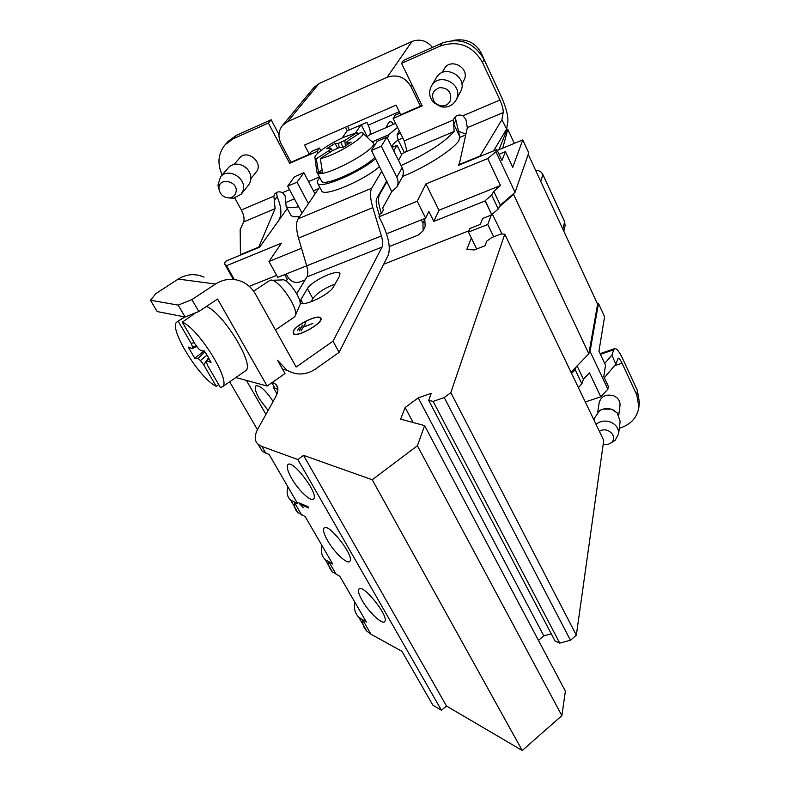 <?xml version="1.0" encoding="UTF-8"?>
<svg xmlns="http://www.w3.org/2000/svg" width="790" height="790" viewBox="0 0 790 790"><rect width="100%" height="100%" fill="white"/><g stroke="black" fill="none" stroke-linecap="round" stroke-linejoin="round"><path stroke-width="1.19" d="M277.004 393.884L273.538 387.781L277.892 389.381M246.411 380.395L265.934 414.375M268.096 410.494L259.16 398.535C255.555 392.038 254.439 387.841 255.802 385.935C259.713 384.908 265.479 390.082 273.123 401.468M590.061 351.382L607.885 389.203L608.32 386.261L603.777 376.632L605.515 365.187L598.948 351.185L604.587 316.711L598.465 303.459L590.061 351.382L589.093 352.38L597.596 304.17L528.224 154.376M607.885 389.203L600.795 396.817L585.291 401.972M311.379 151.542L309.364 154.277L304.555 145.074L396.057 105.139L400.767 114.688L420.428 106.166L421.485 104.389M400.461 133.243L397.064 134.695L398.14 139.988L402.821 137.993M398.14 139.988L404.46 152.717M465.725 134.942L459.78 137.44M459.01 131.407L465.903 134.172M396.797 187.141L402.09 177.503C403.71 174.353 403.72 171.084 402.14 167.697L386.903 137.164L381.293 146.239L396.827 177.197C398.446 180.643 398.437 183.952 396.797 187.141L391.751 191.605L382.607 208.135L383.446 209.794L381.432 213.468L379.091 214.416M215.492 284.025L178.214 279.077L155.788 293.663L150.485 300.22L178.204 305.118L191.911 299.578L215.492 284.025C224.35 278.574 233.376 277.873 242.599 281.921C248.07 284.578 252.356 288.646 255.466 294.117L296.141 367.014L333.015 341.171L339.098 352.36L388.275 255.111C390.695 247.606 388.581 236.783 381.925 222.652L378.933 216.816L379.506 215.779L377.462 209.024C376 203.958 375.783 200.374 376.81 198.28L386.794 180.821M378.933 216.816L417.209 201.262L425.928 183.912L487.716 158.573L495.923 151.749L515.05 192.326L528.757 152.845L522.763 139.909L512.73 167.332L505.393 151.68L501.966 160.469L496.821 149.547L495.923 151.749M496.821 149.547L458.476 165.337L459.533 163.046M233.346 279.403L224.36 263.416L226.177 260.976L259.614 247.211L287.264 208.511M224.36 263.416L226.533 265.716L281.408 243.202L268.995 261.48L301.513 248.267M491.281 215.058L487.766 224.498L468.421 232.082L469.843 228.508L480.32 224.4L482.591 218.484L491.805 214.85L485.119 200.946L433.809 221.398L428.851 211.424L425.652 218.159L417.209 201.262M268.995 261.48L277.734 277.389L306.678 265.805M386.547 233.81L425.652 218.159M424.753 218.514L425.168 226.434L423.134 230.739L422.946 223.234L424.981 218.968M284.676 274.614L287.471 279.729L285.2 280.638M383.673 264.206L468.944 230.789M272.372 382.37L275.7 384.216C278.732 387.001 278.613 391.435 275.315 397.518L258.192 428.299C254.222 435.517 254.242 440.899 258.251 444.454L261.846 446.429L297.84 459.533L303.548 455.366L372.218 479.757L417.387 445.748L424.605 425.603L400.599 419.154L405.142 407.522L418.226 397.864L431.261 393.301L428.694 400.352L433.137 401.399L444.237 397.548L450.813 392.65L504.771 234.156L500.9 234.008L491.903 237.494L486.739 241.138L485.05 245.749L474.247 249.917L466.811 249.502L471.304 237.968L476.696 248.969M491.805 214.85L485.257 200.601L491.637 195.13L493.75 191.328L500.514 185.531L487.716 158.573M491.943 214.495L498.263 208.985L500.337 205.124L493.75 191.328M500.337 205.124L515.05 192.326M597.438 303.824L598.465 303.459M571.012 372.218L576.088 366.975L575.14 369.71L571.575 373.394M355.46 133.006L360.961 124.919M342.09 138.053L347.245 130.676L349.259 129.797M361.257 124.79L367.241 136.65M309.364 154.277L290.918 162.266L281.043 143.573C277.902 136.996 278.337 131.012 282.366 125.61L313.986 87.394L318.992 83.582L411.946 41.495C419.974 38.572 426.798 40.557 432.426 47.449M506.657 128.79L507.052 129.629L507.792 129.323L514.339 143.375M535.6 170.304C538.948 170.275 541.377 171.697 542.898 174.57L564.662 221.704L565.077 225.92L563.774 231.144M345.477 127.21L347.245 130.676M282.366 125.61L287.698 121.581L387.13 77.262C397.192 73.984 405.102 77.045 410.849 86.456L420.428 106.166M397.064 134.695L399.325 130.933M600.795 396.817L589.439 372.88L583.405 379.19L577.085 365.948M497.226 150.416L522.763 139.909M498.974 149.695L507.052 129.629M499.053 154.287L505.393 151.68M425.928 183.912L438.954 210.239L500.514 185.531M438.954 210.239L433.809 221.398M249.255 286.345L276.628 275.364M234.275 279.502L226.533 265.716M498.263 208.985L491.637 195.13M502.746 148.145L507.792 129.323M583.405 379.19L581.875 383.792L575.14 369.71M581.875 383.792L578.349 387.495M362.166 600.439C358.946 594.751 357.84 591.009 358.828 589.212C362.116 582.615 389.401 616.427 384.789 621.444C382.785 625.394 368.841 612.359 362.166 600.439M328.383 561.878L328.857 565.907L330.388 569.432L332.373 571.842L339.828 576.305L366.402 622.086L358.759 617.188C354.987 613.326 353.673 608.31 354.819 602.128M294.502 502.638C294.038 506.785 295.184 510.123 297.939 512.661L305.147 516.542L332.689 564.001L325.282 559.646C321.678 556.13 320.572 551.43 321.974 545.535M259.298 446.251L262.24 451.297L269.173 454.556L297.741 503.783L290.592 500.021C287.175 496.88 286.306 492.516 287.965 486.936M362.452 619.943C362.472 624.436 363.953 628.188 366.906 631.2L370.964 634.212L401.942 651.325L432.881 705.174L441.462 710.279L297.84 459.533M493.711 236.803L487.766 224.498M468.421 232.082L471.304 237.968M504.771 234.156L603.738 440.415L576.325 635.209L570.449 640.236L559.755 643.109L555.005 640.947L428.694 400.352M450.813 392.65L576.325 635.209M444.237 397.548L570.449 640.236M433.137 401.399L559.755 643.109M418.226 397.864L543.806 635.851L538.454 640.384M551.272 633.827L543.806 635.851M405.142 407.522L413.14 422.522M424.605 425.603L565.383 691.191L561.878 715.661L522.239 750.5L372.218 479.757M417.387 445.748L561.878 715.661M303.548 455.366L446.508 706.023L441.462 710.279M307.962 506.617L298.778 502.815L303.301 507.644L300.98 504.662L308.732 507.96L307.962 506.617M291.619 478.335C287.748 471.442 286.464 466.939 287.757 464.826C291.846 458.2 319.071 493.878 313.679 498.836C311.339 502.539 298.442 490.472 291.619 478.335M327.544 540.508C324.019 534.257 322.824 530.159 323.959 528.204C327.623 521.578 354.888 556.249 349.901 561.255C347.719 565.097 334.298 552.546 327.544 540.508M229.673 381.797L257.441 429.711M492.387 214.1L501.976 234.047M576.088 366.975L588.846 353.792L513.589 194.409L499.507 206.664M513.994 193.244L513.589 194.409M588.846 353.792L589.093 352.38M522.239 750.5L446.508 706.023M332.758 150.515L339.552 147.532L342.613 147.621L351.165 142.121L346.998 142.743L346.672 142.062L348.913 140.136L361.168 132.276L362.116 132.542C369.394 134.695 334.96 156.173 320.286 158.514L332.758 150.515M337.528 148.184L335.088 143.346L326.675 148.737L330.694 148.155L330.98 148.846L328.699 150.781L316.286 158.741L314.993 157.911C313.176 154.86 329.667 143.267 344.805 136.838L356.991 132.641L344.796 140.462L345.457 145.982M335.088 143.346L338.071 143.425L344.796 140.462M372.999 142.575C380.533 147.977 321.866 179.577 317.175 172.645L316.75 171.41M358.433 134.033L356.991 132.641M316.286 158.741L318.498 172.319L322.498 172.161L320.286 158.514M374.885 157.23C364.387 168.813 324.887 186.677 321.747 181.384L321.323 180.574M318.498 172.319L322.142 169.959M330.25 152.124L328.699 150.781M330.98 148.846L332.412 150.732M347.472 144.718L346.672 142.062M342.988 147.414L340.855 142.506M330.694 148.155L332.58 150.623M347.59 144.649L346.998 142.743M339.473 147.552L338.071 143.425M319.822 177.711C317.382 180.466 316.711 182.421 317.797 183.566C321.135 189.008 360.398 172.23 375.606 158.672M321.332 190.301L321.826 191.259C325.243 196.838 364.457 180.169 379.575 166.532M245.769 370.629C254.982 364.842 223.136 312.603 206.397 306.481M195.594 312.81L182.312 322.172C198.468 328.225 231.312 381.215 222.563 386.715L220.45 387.564L207.879 365.997L206.309 362.057L206.931 360.793L211.039 362.472L208.076 356.803L204.324 350.928L201.085 350.76L198.517 348.696L195.199 344.272L182.312 322.172M218.721 384.602L216.233 386.32C199.633 378.815 168.24 327.949 176.832 322.034L184.89 316.958M216.233 386.32L203.711 364.891L208.57 357.673M207.059 355.115L200.443 360.526L197.915 358.463L194.794 358.255L188.198 347.007L192.128 348.578L192.701 347.284L191.101 343.304L178.273 321.342M191.101 343.304L194.281 342.692M192.918 313.877L193.441 314.776M203.711 364.891L200.443 360.526M196.246 345.665L192.701 347.284M209.103 358.64L206.931 360.793M204.926 351.807L197.915 358.463M204.087 350.918L194.794 358.255M196.888 346.524L192.128 348.578M235.864 377.521L267.139 386.043L285.002 373.532L277.557 360.299M267.139 386.043L217.596 299.054L198.804 311.527L185.117 316.997L157.171 311.566L150.485 300.22M299.726 327.109L297.405 330.674L299.726 327.109M302.432 325.144L299.074 330.98L302.56 325.371M305.71 322.626L303.508 326.932L312.899 323.475L303.409 327.1L301 330.852L305.839 322.863M293.692 330.753L293.574 333.528C297.356 337.982 325.233 321.708 320.177 318.024C317.432 314.538 296.912 324.413 293.692 330.753M293.633 333.647L294.068 334.417M293.288 333.173L293.278 333.765M320.938 318.666L320.434 318.35M293.357 330.882C296.665 324.384 317.699 314.252 320.513 317.827C325.707 321.609 297.109 338.288 293.228 333.726L293.357 330.882M300.832 299.687L307.428 288.636C311.26 281.289 336.728 269.094 339.71 273.221L339.572 275.987L333.42 286.938C329.894 294.374 303.696 307.024 300.625 302.807L300.832 299.687L302.925 303.518M296.734 293.683L306.945 276.905C308.179 274.565 308.09 270.881 306.688 265.845L298.511 238.086C296.013 229.061 295.885 222.632 298.146 218.8L371.695 188.247C369.809 191.99 370.184 198.448 372.821 207.642L381.382 235.934C382.864 241.059 383.091 244.772 382.064 247.072L333.015 341.171M178.214 279.077C186.638 273.952 195.249 273.31 204.057 277.142M277.567 360.299L287.027 370.263C296.586 375.586 306.085 375.171 315.526 368.999L339.098 352.36M191.911 299.578L198.804 311.527M335.049 284.044C324.473 288.162 317.067 293.011 312.84 298.61L310.964 301.849M319.664 187.112L298.146 218.8M398.486 160.38L401.725 154.712L397.044 145.291L392.028 147.424M371.695 188.247L381.856 171.035M393.746 150.88L397.044 145.291M185.117 316.997L178.204 305.118M247.586 169.327L243.774 166.097M234.146 164.399L239.548 158.079C247.092 148.441 264.216 162.977 256.128 172.111L250.924 178.56M241.138 194.271L248.583 184.988C250.953 181.848 251.516 178.224 250.282 174.106C248.198 168.675 244.308 165.386 238.629 164.261C234.373 163.747 230.927 164.942 228.261 167.855L220.479 176.901C228.152 166.907 247.3 178.57 243.044 190.597L241.138 194.271L233.445 198.27L229.139 197.935M219.037 189.462L217.931 185.255L220.479 176.901M235.855 192.76C239.489 180.94 217.625 176.308 219.008 189.175C220.213 194.814 223.689 197.737 229.426 197.915C232.695 197.5 234.837 195.782 235.855 192.76M452.275 40.557C467.789 37.634 478.276 43.687 483.727 58.736M441.985 72.69L444.138 69.036C450.646 56.781 470.889 68.483 463.868 80.422L461.883 84.155M456.067 100.123L460.461 91.788C468.944 77.252 444.237 62.983 436.268 77.845L431.468 85.962C438.964 71.821 462.989 83.74 456.788 98.503L456.067 100.123C452.64 105.722 447.594 107.934 440.938 106.769L433.621 102.562C429.207 97.358 428.486 91.828 431.468 85.962M450.567 100.192C451.613 92.104 447.979 87.917 439.665 87.611C432.14 90.722 430.59 95.827 435.014 102.917L439.931 105.742C444.958 106.531 448.503 104.685 450.567 100.192M399.276 111.676L368.249 125.146C370.322 129.925 370.806 133.115 369.7 134.695L386.784 127.318C386.359 126.459 387.278 124.593 389.549 121.7C392.136 121.818 393.153 122.727 392.581 124.425L395.642 123.497M386.784 127.318L391.84 125.146M276.549 192.562L277.132 196.631L274.337 200.413L273.863 196.167L274.811 193.945C276.836 191.664 279.393 191.229 282.484 192.661L285.121 195.861L286.138 206.407C287.886 208.017 292.053 208.125 298.62 206.713M401.053 165.525C426.541 153.922 444.227 142.575 454.122 131.495L453.47 119.962L454.023 118.391C456.156 115.123 459.118 114.254 462.91 115.784L465.873 119.221L467.325 127.684L503.191 112.575L501.907 119.754L480.044 155.986L459.197 164.567L467.325 127.684M455.129 116.871L459.77 136.69L458.704 141.035C451.722 150.574 426.373 166.739 403.374 176.16L402.564 176.496M453.47 119.962L404.253 140.887L406.781 150.367L405.685 151.927L401.458 154.159M299.677 216.539C295.233 217.102 292.33 216.717 290.957 215.413L290.207 214.011M236.368 135.367L233.396 138.685L225.269 144.57L228.28 141.232L236.368 135.367L271.148 119.764L278.969 134.577M225.269 144.57C218.08 153.438 217.043 163.57 222.148 174.955M399.987 113.108L395.217 115.172L393.153 118.46L422.206 105.88L401.567 63.368L403.621 60.366L442.035 43.134C460.126 37.189 474.128 42.611 484.043 59.398L501.364 96.795C506.133 107.618 508.296 115.942 507.842 121.769L506.617 129.007L493.632 150.86M484.043 59.398L482.493 62.43C472.509 45.544 458.417 40.083 440.208 46.057L442.035 43.134M368.249 125.146L366.916 122.322L349.338 129.975L347.58 126.291M398.121 139.879L392.966 144.353L392.679 147.147M372.13 141.874L388.66 134.794L387.515 138.378M369.7 134.695L366.856 136.956M388.66 134.794L397.558 127.358M482.493 62.43L499.942 100.034C502.341 105.495 503.428 109.672 503.191 112.575M506.617 129.007L501.907 119.754M274.337 200.413L275.078 208.679L258.765 247.112L240.427 254.666L240.18 229.544L243.636 221.931C244.624 218.919 243.863 214.939 241.355 209.992L234.808 198.073M277.132 196.631C280.756 205.321 281.763 212.105 280.174 216.983L278.969 219.887M401.567 63.368L440.208 46.057M404.253 140.887L393.153 118.46M290.72 161.881L289.654 163.283L316.997 151.443L317.866 153.122M312.09 151.236L319.476 148.026L316.997 151.443M271.148 119.764L268.363 123.023L289.654 163.283M233.396 138.685L268.363 123.023M386.903 137.164L377.205 141.321L371.448 150.436L391.751 191.605M381.293 146.239L371.448 150.436M302.027 213.093L287.678 186.164L297.05 182.174L303.874 172.733L315.032 193.935M287.678 186.164L294.631 176.693L303.874 172.733M308.426 203.662L297.05 182.174M387.07 181.424L379.457 194.755C377.778 198.448 378.44 204.679 381.432 213.468M319.476 148.026L320.819 150.604M305.108 279.927L300.111 281.902C295.065 283.324 291.006 281.744 287.925 277.152L286.207 274.002M423.134 230.739L418.631 234.916L389.272 246.559M421.277 219.906L422.946 223.234M604.706 363.459L611.924 355.095L615.805 364.22L618.244 358.156C619.232 358.275 620.496 359.954 622.036 363.183L636.829 395.079L637.342 390.359L639.396 402.327L638.903 407.107L636.829 395.079M611.924 355.095L613.751 349.753L615.015 348.518C617.01 348.746 619.548 352.113 622.629 358.611L637.342 390.359M597.754 412.054L599.215 402.495C601.299 396.136 606.088 393.884 613.573 395.75C618.106 397.814 620.259 401.024 620.002 405.389L618.787 414.987M638.903 407.107C637.382 417.11 631.348 424.013 620.802 427.805L619.281 428.299M604.32 377.768L615.805 364.22M603.135 444.671L607.579 444.651L611.342 442.736C618.728 436.722 607.214 425.731 599.413 431.399M596.035 424.358C600.183 420.961 605.031 420.211 610.571 422.077C616.2 424.635 618.876 428.585 618.58 433.937L615.203 440.208L612.24 442.153M618.58 433.937L620.15 421.307L617.296 412.992L612.27 409.595C607.806 408.005 603.629 408.312 599.729 410.533L594.722 417.732L594.268 420.675M614.6 410.76L611.746 409.151L602.928 409.131M630.785 376.208L634.222 383.634M300.98 504.662L301.839 504.03M295.174 315.882L299.795 305.315C303.143 300.161 287.195 277.418 281.981 279.937L271.691 280.282M293.92 317.333L295.065 316.128C299.756 309.038 277.112 276.767 269.943 280.341L253.6 291.184M271.849 382.735L274.92 388.157M318.992 83.582L287.698 121.581M387.13 77.262L411.946 41.495M562.816 229.061L564.662 221.704M540.765 181.463L542.898 174.57M410.849 86.456L411.936 84.728M294.324 502.322L301.701 515.031M329.163 562.283L336.283 574.537M362.778 620.13L370.964 634.212M261.846 446.429L265.845 453.322M382.064 247.072L306.945 276.905M306.688 265.845L381.382 235.934M372.821 207.642L298.511 238.086M307.428 288.636L312.84 298.61M455.623 120.831L453.845 124.336L459.77 136.69M403.374 176.16L402.959 175.341M499.942 100.034L462.91 115.784M243.636 221.931L275.078 208.679M273.863 196.167L241.355 209.992M405.685 151.927L454.122 131.495M285.842 202.477L294.443 198.853M313.403 190.854L318.617 188.652M319.427 176.95L308.525 181.582M289.535 189.659L282.484 192.661M396.827 177.197L402.14 167.697M378.627 195.1L379.457 194.755M614.521 365.74L622.036 363.183M613.751 349.753L600.43 354.345M299.43 503.901L300.2 503.329M359.44 588.728L358.828 589.212M290.592 500.021L297.939 512.661M325.282 559.646L332.373 571.842M358.759 617.188L366.906 631.2M258.251 444.454L262.24 451.297M277.754 387.831L275.7 384.216M288.35 464.401L287.757 464.826M324.562 527.74L323.959 528.204M314.993 157.911L316.849 172.171M362.719 133.095L372.485 142.2M374.509 145.587L373.354 143.286M321.747 181.384L317.175 172.645M317.797 183.566L321.826 191.259M184.583 316.899L177.533 321.57M245.789 370.658L222.563 386.715M293.574 333.528L293.9 334.111M320.928 318.587L320.513 317.827M287.027 370.263L282.553 369.177M340.085 273.942L339.71 273.221M229.426 197.915L233.445 198.27M219.008 189.175L217.931 185.255M439.931 105.742L440.938 106.769M435.014 102.917L433.621 102.562M286.138 206.407L290.957 215.413M600.104 353.653L614.423 348.716M611.342 442.736L615.203 440.208M294.473 316.948L275.473 329.973"/></g></svg>
